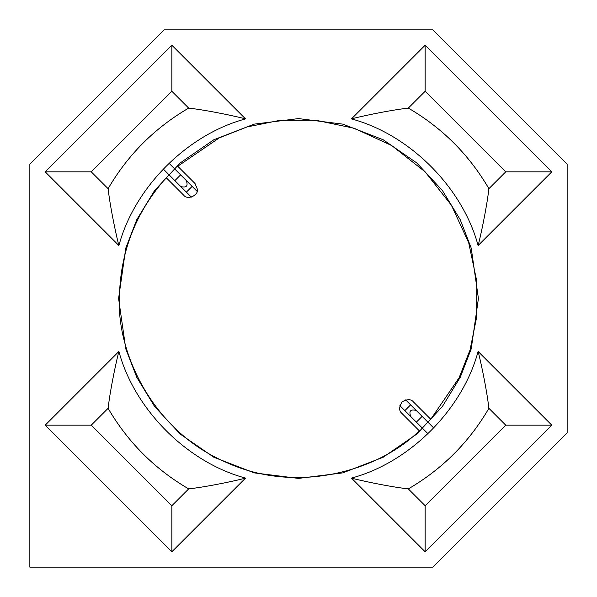<?xml version="1.0" encoding="UTF-8"?>
<svg xmlns="http://www.w3.org/2000/svg" width="597" height="597" viewBox="0 0 597 597"><rect width="100%" height="100%" fill="white"/><g stroke="black" fill="none" stroke-linecap="round" stroke-linejoin="round"><path stroke-width="0.9" d="M191.368 197.122L163.257 169.003L174.869 180.622L180.622 174.869L169.011 163.257L180.63 174.861L186.443 180.675L180.622 174.869L174.869 180.622L180.764 186.518C186.473 188.048 188.301 186.04 186.249 180.495C188.301 186.04 186.473 188.048 180.764 186.518L191.368 197.122L186.383 192.137L192.137 186.383L197.122 191.368L192.137 186.376L186.383 192.137L180.764 186.518M180.585 186.331L163.257 169.011M197.122 191.361L186.249 180.495M197.398 189.256L195.018 183.503L197.398 189.256C198.734 195.376 187.368 200.376 183.757 195.264L166.235 177.742C135.631 212.181 120.019 252.434 119.4 298.5C120.019 252.434 135.631 212.181 166.235 177.742L183.757 195.264C187.368 200.376 198.734 195.376 197.398 189.256M419.258 430.765C381.729 468.406 299.933 496.01 226.218 462.369C151.675 430.624 116.908 351.596 119.4 298.5C116.908 351.596 151.675 430.624 226.218 462.369C299.933 496.01 381.729 468.406 419.258 430.765L401.736 413.243C398.848 410.729 398.968 406.938 402.109 401.863C407.318 398.945 411.117 398.983 413.497 401.982L430.765 419.258L459.123 377.729L470.055 349.939L476.593 317.447L476.757 281.112L468.712 242.77L451.407 205.249L425.146 171.854L391.751 145.593L354.23 128.288L315.888 120.243L279.553 120.407L247.061 126.945L219.271 137.877L177.742 166.235L219.271 137.877L247.061 126.945L279.553 120.407L315.888 120.243L354.23 128.288L391.751 145.593L425.146 171.854L451.407 205.249L468.712 242.77L476.757 281.112L476.593 317.447L470.055 349.939L459.123 377.729L430.765 419.258L413.497 401.982C411.117 398.983 407.318 398.945 402.109 401.863C398.968 406.938 398.848 410.729 401.736 413.243L419.258 430.765M177.742 166.235L195.018 183.503L177.742 166.235M118.587 298.5L125.78 348.879L136.78 377.341L154.571 406.445L180.197 434.049L213.838 457.25L254.21 472.876L298.5 478.413L342.79 472.876L383.162 457.25L416.803 434.049L442.429 406.445L460.22 377.341L471.22 348.879L478.413 298.5L471.22 248.121L460.22 219.659L442.429 190.555L416.803 162.951L383.162 139.75L342.79 124.124L298.5 118.587L254.21 124.124L213.838 139.75L180.197 162.951L154.571 190.555L136.78 219.659L125.78 248.121L118.587 298.5L125.78 248.121L136.78 219.659L154.571 190.555L180.197 162.951L213.838 139.75L254.21 124.124L298.5 118.587L342.79 124.124L383.162 139.75L416.803 162.951L442.429 190.555L460.22 219.659L471.22 248.121L478.413 298.5L471.22 348.879L460.22 377.341L442.429 406.445L416.803 434.049L383.162 457.25L342.79 472.876L298.5 478.413L254.21 472.876L213.838 457.25L180.197 434.049L154.571 406.445L136.78 377.341L125.78 348.879L118.587 298.5M29.85 567.15L29.85 164.197L164.197 29.85L432.803 29.85L567.15 164.197L567.15 432.803L432.803 567.15L29.85 567.15L432.803 567.15L567.15 432.803L567.15 164.197L432.803 29.85L164.197 29.85L29.85 164.197L29.85 567.15M416.415 410.669L410.617 404.863L404.863 410.624L399.878 405.632L404.863 410.617L410.617 404.863L405.632 399.878L416.236 410.482L433.743 427.997L422.131 416.378L416.378 422.131L427.989 433.743L416.37 422.139L422.131 416.378L416.236 410.482C410.527 408.952 408.699 410.96 410.751 416.505L416.378 422.131M427.989 433.75L410.751 416.505C408.699 410.96 410.527 408.952 416.236 410.482M399.878 405.639L410.751 416.505M171.854 45.215L245.546 118.9C187.391 134.452 134.452 187.391 118.9 245.546L45.215 171.854L171.854 45.215L171.854 91.266L91.266 171.854L108.094 188.682C127.892 154.75 154.75 127.892 188.682 108.094L171.854 91.266L188.682 108.094C154.75 127.892 127.892 154.75 108.094 188.682C110.624 210.525 117.519 240.897 118.9 245.546C134.452 187.391 187.391 134.452 245.546 118.9C240.897 117.519 210.525 110.624 188.682 108.094C210.525 110.624 240.897 117.519 245.546 118.9L171.854 45.215L45.215 171.854L118.9 245.546C117.519 240.897 110.624 210.525 108.094 188.682L91.266 171.854L45.215 171.854L91.266 171.854L171.854 91.266L171.854 45.215M351.454 118.9L425.146 45.215L551.785 171.854L478.1 245.546C462.548 187.391 409.609 134.452 351.454 118.9C409.609 134.452 462.548 187.391 478.1 245.546L551.785 171.854L505.734 171.854L425.146 91.266L408.318 108.094C442.25 127.892 469.108 154.75 488.906 188.682L505.734 171.854L488.906 188.682C486.376 210.525 479.481 240.897 478.1 245.546C479.481 240.897 486.376 210.525 488.906 188.682C469.108 154.75 442.25 127.892 408.318 108.094C386.475 110.624 356.103 117.519 351.454 118.9C356.103 117.519 386.475 110.624 408.318 108.094L425.146 91.266L505.734 171.854L551.785 171.854L425.146 45.215L425.146 91.266L425.146 45.215L351.454 118.9M425.146 551.785L351.454 478.1C409.609 462.548 462.548 409.609 478.1 351.454L551.785 425.146L425.146 551.785L551.785 425.146L505.734 425.146L488.906 408.318C469.108 442.25 442.25 469.108 408.318 488.906L425.146 505.734L505.734 425.146L425.146 505.734L425.146 551.785L425.146 505.734L408.318 488.906C386.475 486.376 356.103 479.481 351.454 478.1L425.146 551.785M505.734 425.146L551.785 425.146L478.1 351.454C479.481 356.103 486.376 386.475 488.906 408.318L505.734 425.146M488.906 408.318C486.376 386.475 479.481 356.103 478.1 351.454C462.548 409.609 409.609 462.548 351.454 478.1C356.103 479.481 386.475 486.376 408.318 488.906C442.25 469.108 469.108 442.25 488.906 408.318M245.546 478.1L171.854 551.785L45.215 425.146L118.9 351.454C134.452 409.609 187.391 462.548 245.546 478.1C187.391 462.548 134.452 409.609 118.9 351.454L45.215 425.146L91.266 425.146L171.854 505.734L188.682 488.906C154.75 469.108 127.892 442.25 108.094 408.318L91.266 425.146L108.094 408.318C110.624 386.475 117.519 356.103 118.9 351.454C117.519 356.103 110.624 386.475 108.094 408.318C127.892 442.25 154.75 469.108 188.682 488.906C210.525 486.376 240.897 479.481 245.546 478.1C240.897 479.481 210.525 486.376 188.682 488.906L171.854 505.734L91.266 425.146L45.215 425.146L171.854 551.785L171.854 505.734L171.854 551.785L245.546 478.1M169.011 163.25L180.63 174.861M192.137 186.376L186.443 180.675M405.632 399.878L433.743 427.989M404.863 410.624L410.557 416.325"/></g></svg>
